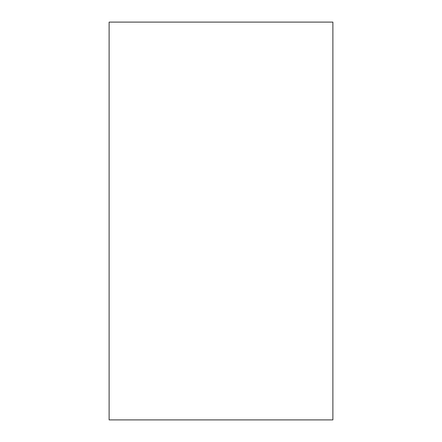 <?xml version="1.0" encoding="UTF-8"?>
<svg xmlns="http://www.w3.org/2000/svg" width="442" height="442" viewBox="0 0 442 442"><rect width="100%" height="100%" fill="white"/><g stroke="black" fill="none" stroke-linecap="round" stroke-linejoin="round"><path stroke-width="0.66" d="M109.119 22.1L332.881 22.1L332.881 419.9L109.119 419.9L109.119 22.1"/></g></svg>
